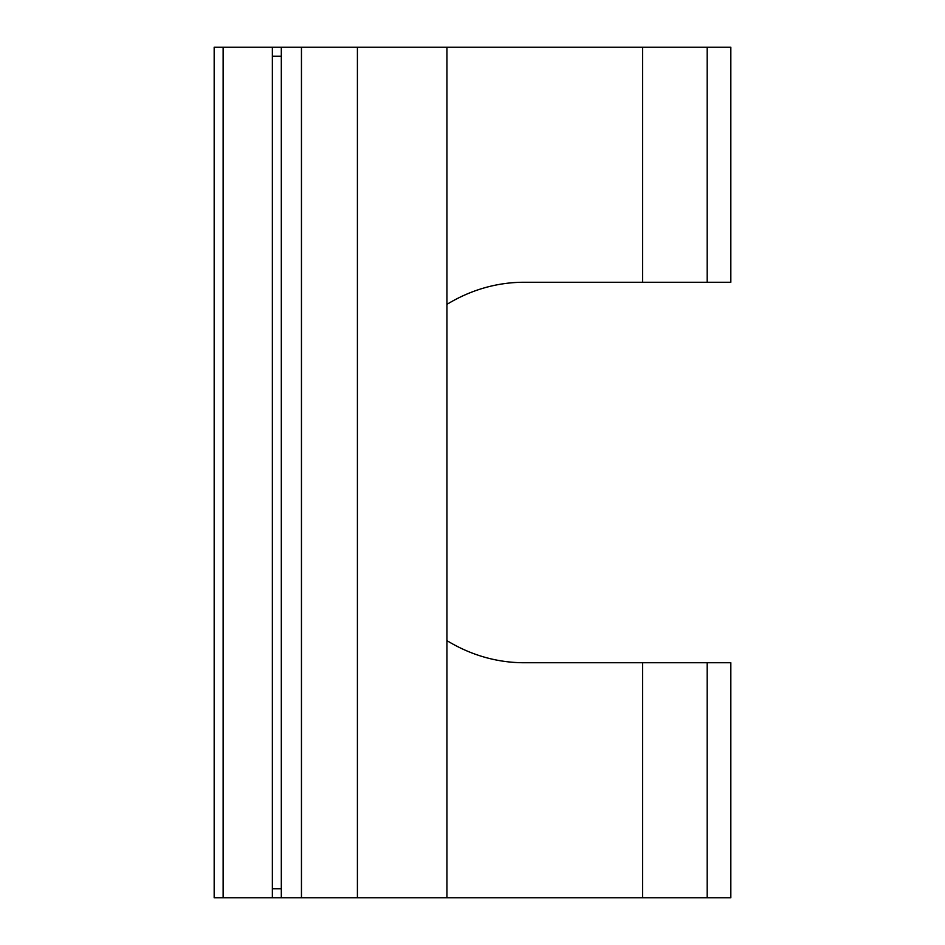 <?xml version="1.0" encoding="UTF-8"?>
<svg xmlns="http://www.w3.org/2000/svg" width="945" height="945" viewBox="0 0 945 945"><rect width="100%" height="100%" fill="white"/><g stroke="black" fill="none" stroke-linecap="round" stroke-linejoin="round"><path stroke-width="1.42" d="M707.191 662.74L707.191 897.75L642.6 897.75L642.6 662.74L730.828 662.74L730.828 897.75L707.191 897.75M707.191 282.26L730.828 282.26L730.828 47.25L707.191 47.25L707.191 282.26L524.05 282.26A190.24 164.761 -90 0 0 446.938 304.385M707.191 47.25L446.938 47.25L446.938 897.75L642.6 897.75M446.938 640.615A190.24 164.761 -90 0 0 524.05 662.74L642.6 662.74M446.938 897.75L223.126 897.75L223.126 47.25L214.172 47.25L214.172 897.75L223.126 897.75M223.126 47.25L446.938 47.25M281.315 56.204L272.361 56.204L272.361 47.25M281.315 888.796L272.361 888.796L272.361 897.75M281.315 47.25L281.315 897.75M642.6 282.26L642.6 47.25M272.361 56.204L272.361 888.796M357.411 47.25L357.411 897.75M301.455 47.25L301.455 897.75"/></g></svg>
